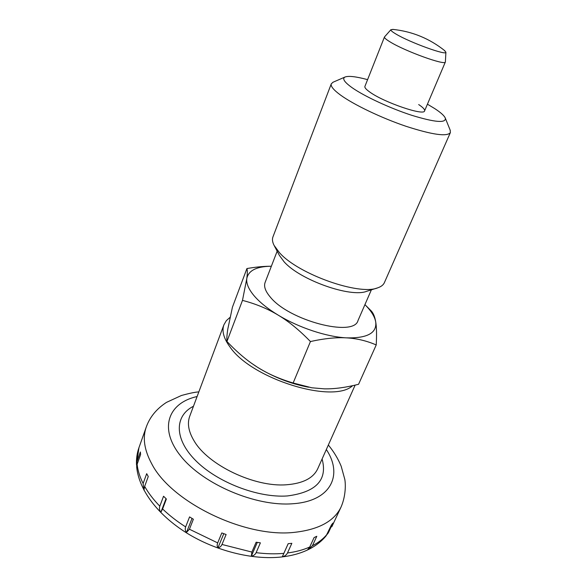<?xml version="1.0" encoding="UTF-8"?>
<svg xmlns="http://www.w3.org/2000/svg" width="587" height="587" viewBox="0 0 587 587"><rect width="100%" height="100%" fill="white"/><g stroke="black" fill="none" stroke-linecap="round" stroke-linejoin="round"><path stroke-width="0.88" d="M230.104 317.303L226.318 320.678L223.926 324.78C221.659 330.973 223.676 338.376 229.994 346.983C251.64 379.004 333.313 404.149 352.574 385.696M136.668 466.261L136.932 461.646L140.374 451.983L140.587 454.587L137.131 464.273L136.676 467.076C139.038 490.365 158.057 515.107 186.849 533.084C215.774 550.944 252.483 560.174 281.43 556.997C291.152 555.911 299.847 553.578 307.507 549.982L309.738 547.011L314.096 537.553L316.797 536.291L312.431 545.727L307.705 549.872M143.125 483.519L146.691 473.68L148.254 476.527L144.659 486.388L143.954 490.152L143.125 483.519C139.772 476.857 137.776 470.444 137.131 464.273M308.204 549.645C315.498 546.086 321.485 541.463 326.152 535.777L331.398 525.027L332.895 523.083L328.588 532.299L326.82 534.779M287.491 552.969C286.485 554.957 284.754 556.234 282.303 556.799L288.166 543.694L291.842 543.327L287.491 552.969C295.885 551.883 303.303 549.894 309.738 547.011M393.495 29.453L390.942 29.658L384.47 36.966C384.192 37.817 386.048 39.454 390.032 41.868C405.059 51.245 445.68 65.891 445.379 61.951L445.907 52.199L444.234 50.262M390.942 29.658C390.465 30.319 392.153 31.786 395.998 34.061C409.953 42.513 447.177 55.97 445.907 52.199M256.123 552.668C255.14 554.678 253.562 555.816 251.368 556.08L251.882 552.066L256.137 542.227L260.393 542.85L256.123 552.668C265.933 553.908 275.171 554.143 283.822 553.365M221.981 544.465C221.05 546.497 219.729 547.554 218.026 547.642C217.021 546.556 216.911 544.978 217.696 542.902L221.805 532.945L226.112 534.522L221.981 544.465L251.882 552.066M189.418 529.225L186.519 532.394C185.206 530.846 184.912 529.019 185.646 526.899L189.572 516.905L193.372 519.231L189.418 529.225L217.696 542.902M162.606 508.966L160.853 512.348C159.466 510.374 159.121 508.32 159.811 506.192L163.553 496.235L166.37 499.001L162.606 508.966C169.305 515.401 176.981 521.373 185.646 526.899M160.853 512.348L166.018 498.664M186.519 532.394L192.03 518.424M218.026 547.642L223.801 533.693M251.368 556.08L257.289 542.41M282.303 556.799L288.195 543.694M333.159 82.165L331.295 83.794C330.452 86.157 333.511 89.899 340.46 95.021C353.712 104.691 381.345 117.943 406.006 126.293C432.274 134.761 447.059 136.874 450.361 132.625L450.178 130.16M367.587 79.641C356.015 76.537 348.487 75.672 345.009 77.036C342.016 78.585 344.342 82.107 351.98 87.602C364.226 96.268 390.208 108.338 411.905 115.353C434.916 122.367 446.061 123.314 445.335 118.185C444.374 115.786 440.874 112.616 434.842 108.661L427.431 104.185M331.295 83.794L272.94 236.928C272.045 239.276 272.412 242.071 274.034 245.307L279.485 252.703C298.101 274.129 359.281 295.789 377.72 287.835C381.154 286.669 383.377 284.937 384.39 282.64L450.361 132.625M274.386 245.968L279.375 255.367L284.02 261.707C299.84 279.962 350.887 298.013 366.86 291.247L377.015 288.056M277.159 251.192L265.111 282.442C263.651 286.397 265.361 291.247 270.24 297.007C288.936 320.627 353.998 337.466 358.004 320.539L371.373 289.831M270.856 266.249L268.875 266.271C262.382 266.381 255.059 267.144 246.914 268.553C247.494 270.321 247.457 273.637 246.797 278.509L242.482 300.39C255.727 303.831 267.621 308.74 278.179 315.124C288.731 321.427 299.48 330.239 310.435 341.546C324.369 338.464 336.402 337.239 346.535 337.863C356.727 338.428 366.626 340.79 376.223 344.943C376.773 334.817 376.605 327.157 375.724 321.97C374.814 316.885 371.52 311.411 365.833 305.541L364.931 304.631M271.355 266.249L270.064 266.263C256.159 266.659 248.404 270.746 246.797 278.509C246.158 283.389 248.558 289.105 254.002 295.65C259.615 302.246 267.672 308.733 278.179 315.124C298.82 327.685 326.666 336.879 346.535 337.863C367.271 338.347 377.001 333.049 375.724 321.97C374.895 316.885 373.369 313.179 371.153 310.839L368.944 308.637M242.482 300.39L226.949 341.465C226.67 338.406 226.971 334.194 227.859 328.815L232.43 307.192L246.914 268.553M418.685 104.559C423.036 107.458 425.003 109.578 424.584 110.899C424.284 116.131 384.228 102.52 369.971 92.181C366.185 89.525 364.498 87.61 364.909 86.421L384.47 36.966M310.435 341.546L293.14 382.995L311.763 387.78L324.428 388.858C334.524 389.02 345.904 387.501 358.569 384.287L376.223 344.943M293.14 382.995C279.5 378.953 267.613 373.699 257.466 367.249L253.966 364.967M308.593 387.229C290.565 383.81 273.52 377.147 257.466 367.249L251.412 363.184C243.392 357.483 235.233 350.241 226.949 341.465M223.926 324.78L189.718 416.278C187.07 423.491 188.559 431.746 194.194 441.042C208.143 465.139 254.67 487.371 286.434 484.774C302.885 483.49 313.311 478.156 317.714 468.771L355.135 385.116M193.468 406.248C174.691 415.713 173.811 438.54 195.486 460.377C216.955 482.235 258.009 498.084 287.344 495.949C316.202 492.214 327.781 479.902 322.087 459.005M136.514 464.933C136.213 458.88 137.028 453.127 138.95 447.676L146.251 427.079C142.465 437.755 144.255 449.936 151.629 463.62C171.059 502.252 245.667 538.426 295.085 532.27C319.042 529.467 334.377 521.036 341.076 506.985C345.119 497.769 345.985 486.652 344.84 479.506L341.201 466.298C338.127 458.799 333.842 451.704 328.346 445.012M197.107 396.519C168.242 402.902 158.226 428.444 181.001 456.422C203.395 484.444 256.027 506.786 292.737 503.749C331.068 501.283 343.3 474.964 326.328 449.517M138.95 447.676L136.932 461.646M328.588 532.299L327.817 533.598M312.431 545.727C318.514 542.586 323.4 538.771 327.084 534.265M144.659 486.388C148.438 493.08 153.486 499.676 159.811 506.192M424.584 110.899L445.379 61.951M444.887 50.79C429.574 38.537 412.162 31.397 392.659 29.365M331.816 526.774L341.076 506.985M198.832 391.896C195.332 392.065 189.513 393.268 181.39 395.506L166.488 402.381C156.568 408.823 149.817 417.056 146.251 427.079M345.009 77.036L332.836 82.312M365.833 305.541L371.153 310.839M270.064 266.263L268.875 266.271M445.335 118.185L450.31 130.49"/></g></svg>
